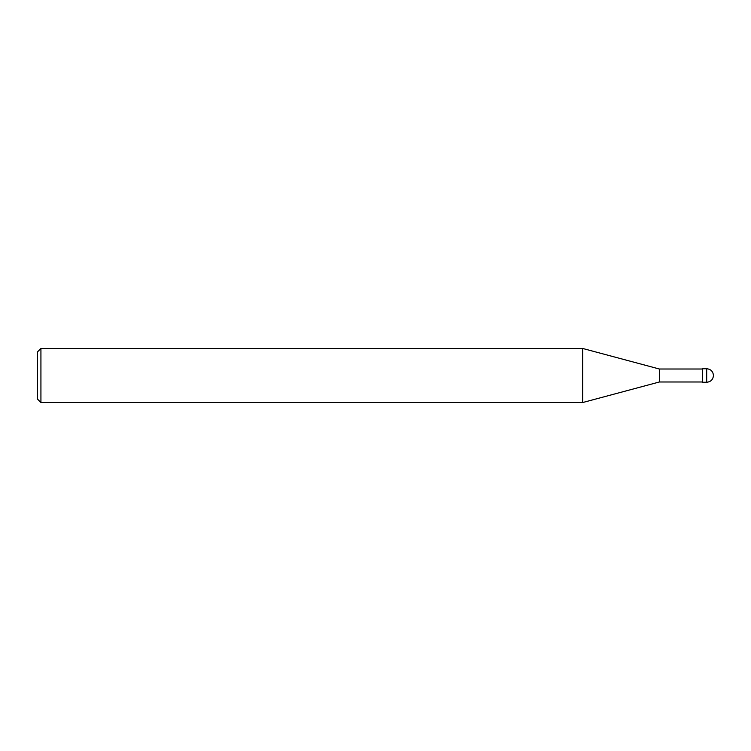 <?xml version="1.0" encoding="UTF-8"?>
<svg xmlns="http://www.w3.org/2000/svg" width="751" height="751" viewBox="0 0 751 751"><rect width="100%" height="100%" fill="white"/><g stroke="black" fill="none" stroke-linecap="round" stroke-linejoin="round"><path stroke-width="0.56" stroke-dasharray="3.75 2.82" d="M702.636 382.259L702.636 368.741M702.636 375.5L702.636 381.987L702.636 375.5M659.378 381.987L659.378 369.013M582.692 402.536L582.692 348.464M40.929 402.536L40.929 348.464M37.55 399.156L37.55 351.844M706.691 382.259L706.691 368.741"/><path stroke-width="1.13" d="M706.691 368.741L702.636 368.741L702.636 382.259L706.691 382.259C710.793 381.855 713.046 379.602 713.45 375.5C713.046 371.398 710.793 369.145 706.691 368.741L706.691 382.259M702.636 369.013L659.378 369.013L659.378 381.987L582.692 402.536L40.929 402.536L37.55 399.156L37.55 351.844L40.929 348.464L40.929 402.536M659.378 369.013L582.692 348.464L582.692 402.536M702.636 381.987L659.378 381.987M582.692 348.464L40.929 348.464"/></g></svg>

